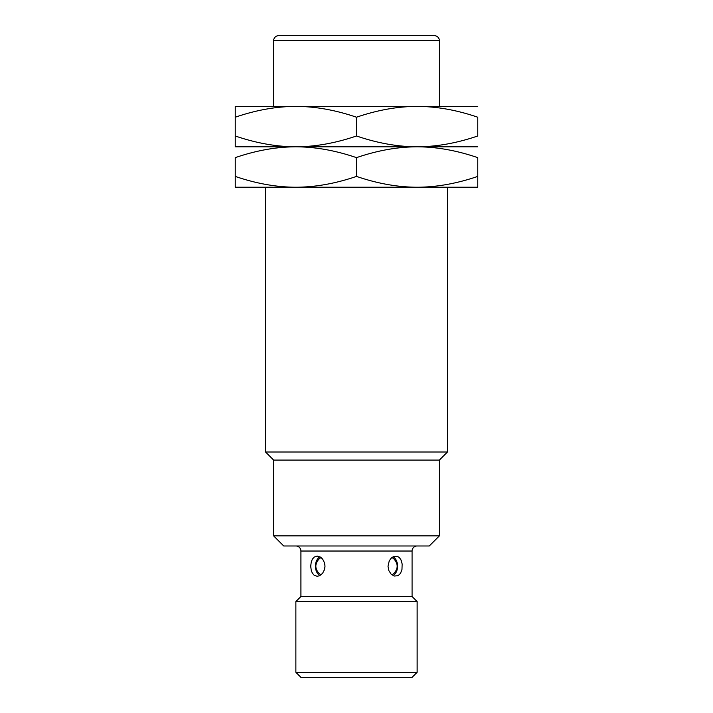 <?xml version="1.0" encoding="UTF-8"?>
<svg xmlns="http://www.w3.org/2000/svg" width="713" height="713" viewBox="0 0 713 713"><rect width="100%" height="100%" fill="white"/><g stroke="black" fill="none" stroke-linecap="round" stroke-linejoin="round"><path stroke-width="1.07" d="M265.548 187.234L265.548 451.997L273.632 460.081L439.368 460.081L439.368 535.873L429.262 545.98L283.738 545.98L273.632 535.873L439.368 535.873M265.548 451.997L447.452 451.997L439.368 460.081M273.632 460.081L273.632 535.873M417.132 545.98A5.053 5.053 0 0 0 412.078 551.033L412.078 596.505L417.132 601.558L417.132 672.297L412.078 677.35L300.922 677.35L295.868 672.297L417.132 672.297M295.868 545.98A5.053 5.053 0 0 1 300.922 551.033L300.922 596.505L412.078 596.505M401.401 560.864L401.169 560.275M399.975 558.252L399.396 557.611M311.626 571.576L311.804 572.04M387.997 566.193L389.253 560.873L391.045 558.332L393.353 556.657L397.382 556.345L399.449 557.664L401.018 559.955L402.15 563.974L401.972 569.482L400.563 573.279L398.112 575.712L394.173 576.042L391.045 574.045L388.808 570.516L387.997 566.193M310.708 566.193L311.278 561.862L312.437 559.099L314.192 557.103L317.187 556.087L320.458 557.103L322.624 559.099L324.54 562.896L325.003 566.193L324.54 569.482L322.624 573.279L319.647 575.721L317.196 576.291L314.192 575.275L312.437 573.279L311.278 570.516L310.708 566.193M300.922 596.505L295.868 601.558L417.132 601.558M295.868 601.558L295.868 672.297M393.077 575.578A10.107 7.148 90 0 0 397.587 566.193A10.107 7.148 90 0 0 393.077 556.8M391.793 574.731A8.752 6.185 90 0 0 394.013 573.332C398.202 568.6 398.202 563.84 394.013 559.045A8.752 6.185 90 0 0 391.793 557.646M319.923 556.8A10.107 7.148 -90 0 0 315.413 566.193A10.107 7.148 -90 0 0 319.923 575.578M321.206 557.646A8.752 6.185 -90 0 0 318.987 559.045C314.798 563.84 314.798 568.6 318.987 573.332A8.752 6.185 -90 0 0 321.206 574.731M477.763 187.234L477.763 176.405L477.763 187.234L417.132 187.234L447.452 187.234L447.452 451.997M235.237 146.807L235.237 135.978L235.237 146.807L295.868 146.807C276.386 146.869 256.181 150.479 235.237 157.644L235.237 176.405C256.181 183.562 276.386 187.171 295.868 187.234L295.868 187.234C315.342 187.171 335.556 183.562 356.5 176.405C377.444 183.562 397.658 187.171 417.132 187.234L235.237 187.234L235.237 176.405L235.237 187.234M356.5 176.405L356.5 157.644C377.444 150.479 397.658 146.869 417.132 146.807C436.614 146.744 456.819 143.135 477.763 135.978L477.763 117.217C456.819 110.06 436.614 106.451 417.132 106.389L235.237 106.389L235.237 117.217L235.237 106.389M273.632 40.703L439.368 40.703A5.053 5.053 0 0 0 434.315 35.65L278.685 35.65A5.053 5.053 0 0 0 273.632 40.703L273.632 106.389L295.868 106.389C276.386 106.451 256.181 110.06 235.237 117.217L235.237 135.978C256.181 143.135 276.386 146.744 295.868 146.807L477.763 146.807M356.5 157.644C335.556 150.488 315.342 146.869 295.868 146.807C315.342 146.744 335.556 143.135 356.5 135.978C377.444 143.135 397.658 146.744 417.132 146.807C436.614 146.869 456.819 150.488 477.763 157.644L477.763 176.405C456.819 183.562 436.614 187.171 417.132 187.234M477.763 106.389L417.132 106.389C397.658 106.451 377.444 110.06 356.5 117.217C335.556 110.06 315.342 106.451 295.868 106.389L273.632 106.389M439.368 40.703L439.368 106.389M356.5 135.978L356.5 117.217M300.922 551.033L412.078 551.033"/></g></svg>
